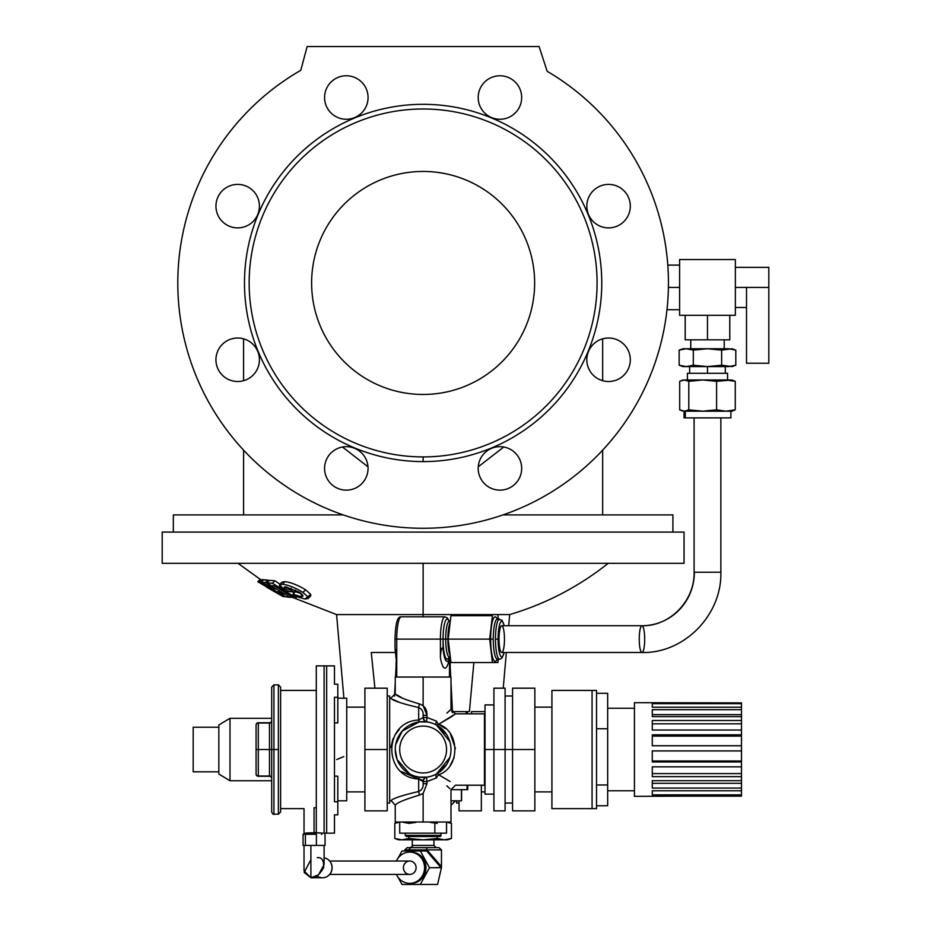 <?xml version="1.0" encoding="UTF-8"?>
<svg xmlns="http://www.w3.org/2000/svg" width="931" height="931" viewBox="0 0 931 931"><rect width="100%" height="100%" fill="white"/><g stroke="black" fill="none" stroke-linecap="round" stroke-linejoin="round"><path stroke-width="1.4" d="M467.385 713.833L467.385 711.61L467.385 713.833M466.14 711.61L466.14 713.833L466.14 711.61L469.41 711.61L452.524 711.61L466.14 711.61M346.739 707.141L364.917 707.141L346.739 707.141L346.739 800.811L337.813 800.811L346.739 800.811L346.739 698.227L337.813 698.227M337.813 722.875L334.473 722.875L337.813 722.875L337.813 697.284L337.813 722.875M334.473 776.163L337.813 776.163L337.813 814.834L334.473 814.834L337.813 814.834L337.813 776.163L334.473 776.163M258.306 723.026L258.306 749.525L269.466 749.525L269.466 723.026L258.306 723.026A2.234 1.967 180 0 0 256.083 724.993L256.083 749.525L258.306 749.525L258.306 723.026L269.466 723.026A2.234 1.967 180 0 0 271.689 721.06A2.234 1.967 0 0 1 269.466 723.026L269.466 722.759A2.234 2.234 0 0 0 271.689 720.524A2.234 2.234 0 0 1 269.466 722.759L269.466 776.012A2.234 1.967 180 0 1 271.689 777.979A2.234 1.967 -0 0 0 269.466 776.012L269.466 776.279A2.234 2.234 0 0 1 271.689 778.514A2.234 2.234 0 0 0 269.466 776.279L258.306 776.279A2.234 2.234 0 0 1 256.083 774.057A2.234 2.234 0 0 0 258.306 776.279L258.306 776.012A2.234 1.967 180 0 1 256.083 774.057A2.234 1.967 0 0 0 258.306 776.012L258.306 749.525L256.083 749.525L256.083 774.057L256.083 724.993A2.234 2.234 0 0 1 258.306 722.759L258.306 722.759A2.234 2.234 0 0 0 256.083 724.993A2.234 1.967 0 0 1 258.306 723.026M271.689 749.525L269.466 749.525L271.689 749.525L271.689 811.972C272.69 814.066 273.435 814.811 273.923 814.194L273.923 684.844L273.923 749.525L271.689 749.525L273.923 749.525L273.923 814.194L278.381 814.194L278.381 749.525L278.381 814.194L280.615 811.972L280.615 687.078L278.381 684.844L278.381 749.525L278.381 684.844L273.923 684.844L271.689 687.078L271.689 749.525M177.798 282.954A245.33 245.33 0 0 1 300.783 70.314A245.33 245.33 0 0 0 177.798 282.954A245.33 245.33 0 0 0 545.089 495.816A245.33 245.33 0 0 0 547.172 71.303L539.096 46.55L307.149 46.55L300.783 70.314L307.149 46.55L539.096 46.55L547.172 71.303A245.33 245.33 0 0 1 545.089 495.816A245.33 245.33 0 0 1 177.798 282.954A245.33 245.33 0 0 1 300.783 70.314M173.341 532.078L173.341 514.901L173.341 532.078L162.285 532.078L683.971 532.078L672.915 532.078L672.915 514.901L503.043 514.901M343.213 514.901L173.341 514.901M503.787 446.996L478.255 466.803L503.787 446.996M368.001 466.815L342.468 446.996L368.001 466.815M602.66 338.837L602.66 380.698L602.66 338.837M602.66 450.15L602.66 514.901L602.66 450.15M478.197 468.398A21.75 21.75 0 0 1 510.816 449.568A21.75 21.75 0 0 1 510.816 487.227A21.75 21.75 0 0 1 478.197 468.398A21.75 21.75 0 0 0 510.816 487.227A21.75 21.75 0 0 0 510.816 449.568A21.75 21.75 0 0 0 478.197 468.398M586.821 359.773A21.75 21.75 0 0 1 619.441 340.932A21.75 21.75 0 0 1 619.441 378.603A21.75 21.75 0 0 1 586.821 359.773A21.75 21.75 0 0 0 619.441 378.603A21.75 21.75 0 0 0 619.441 340.932A21.75 21.75 0 0 0 586.821 359.773M608.571 227.886A21.75 21.75 0 0 1 589.742 195.266A21.75 21.75 0 0 1 627.401 195.266A21.75 21.75 0 0 1 608.571 227.886A21.75 21.75 0 0 0 627.401 195.266A21.75 21.75 0 0 0 589.742 195.266A21.75 21.75 0 0 0 608.571 227.886M499.935 119.261A21.75 21.75 0 0 1 481.106 86.641A21.75 21.75 0 0 1 518.765 86.641A21.75 21.75 0 0 1 499.935 119.261A21.75 21.75 0 0 0 518.765 86.641A21.75 21.75 0 0 0 481.106 86.641A21.75 21.75 0 0 0 499.935 119.261M346.309 119.261A21.75 21.75 0 0 1 327.479 86.641A21.75 21.75 0 0 1 365.15 86.641A21.75 21.75 0 0 1 346.309 119.261A21.75 21.75 0 0 0 365.15 86.641A21.75 21.75 0 0 0 327.479 86.641A21.75 21.75 0 0 0 346.309 119.261M237.684 227.886A21.75 21.75 0 0 1 218.855 195.266A21.75 21.75 0 0 1 256.514 195.266A21.75 21.75 0 0 1 237.684 227.886A21.75 21.75 0 0 0 256.514 195.266A21.75 21.75 0 0 0 218.855 195.266A21.75 21.75 0 0 0 237.684 227.886M215.934 359.773A21.75 21.75 0 0 1 248.554 340.932A21.75 21.75 0 0 1 248.554 378.603A21.75 21.75 0 0 1 215.934 359.773A21.75 21.75 0 0 0 248.554 378.603A21.75 21.75 0 0 0 248.554 340.932A21.75 21.75 0 0 0 215.934 359.773M324.57 468.398A21.75 21.75 0 0 1 357.19 449.568A21.75 21.75 0 0 1 357.19 487.227A21.75 21.75 0 0 1 324.57 468.398A21.75 21.75 0 0 0 357.19 487.227A21.75 21.75 0 0 0 357.19 449.568A21.75 21.75 0 0 0 324.57 468.398M423.128 461.601A178.647 178.647 0 0 1 268.419 193.636A178.647 178.647 0 0 1 577.837 193.636A178.647 178.647 0 0 1 423.128 461.601A178.647 178.647 0 0 0 577.837 193.636A178.647 178.647 0 0 0 268.419 193.636A178.647 178.647 0 0 0 423.128 461.601L423.128 456.912A173.957 173.957 0 0 0 573.775 195.976A173.957 173.957 0 0 0 272.469 195.976A173.957 173.957 0 0 0 423.128 456.912A173.957 173.957 0 0 1 272.469 195.976A173.957 173.957 0 0 1 573.775 195.976A173.957 173.957 0 0 1 423.128 456.912L423.128 461.601M311.617 282.954A111.511 111.511 0 0 1 478.883 186.386A111.511 111.511 0 0 1 478.883 379.522A111.511 111.511 0 0 1 311.617 282.954A111.511 111.511 0 0 0 478.883 379.522A111.511 111.511 0 0 0 478.883 186.386A111.511 111.511 0 0 0 311.617 282.954M471.528 711.61L485.016 711.61L471.528 711.61L471.528 713.833L471.528 711.61M423.128 614.588L509.676 614.588L423.128 614.588L423.128 563.302L423.128 614.588L336.58 614.588L423.128 614.588L423.128 616.822L423.128 614.588M260.436 579.454L261.599 580.083L260.436 579.454L258.015 581.875L260.436 579.454M262.007 579.676L263.368 580.071L262.635 579.594L260.214 582.026L285.351 596.724L266.778 587.286L283.129 596.596L258.015 581.875L260.831 579.594L258.411 582.015L275.82 591.988L259.574 582.096L262.007 579.676M269.501 580.327L274.901 580.793L279.987 584.202L274.901 580.793L272.411 583.295L295.953 597.737L293.684 597.621L274.273 585.936L271.142 585.587L267.034 582.794L269.501 580.327L267.034 582.794L272.411 583.295L274.901 580.793L269.501 580.327M292.671 591.953L294.277 592.861L292.671 591.953M295.453 591.685L301.318 593.652L295.453 591.685L292.893 594.246L295.453 591.685M284.991 581.677L282.442 584.226C288.273 584.924 295.115 587.659 302.959 592.43L308.114 597.085L308.08 598.528L304.937 599.029L293.637 595.735L292.893 594.246L300.771 596.573L302.761 596.271L299.491 592.325L286.026 586.949L284.199 587.182L285.037 588.962L289.832 589.486L293.614 592.035L285.386 591.022L279.591 584.621L282.442 584.226L284.991 581.677C290.856 582.341 297.722 585.04 305.601 589.788L310.756 594.444L310.71 595.898L310.756 594.444L305.601 589.788C297.722 585.04 290.856 582.341 284.991 581.677L282.128 582.084M263.694 579.734L269.001 580.828L267.93 580.118L265.475 582.573L289.96 597.19L285.701 596.829L280.987 594.269L281.767 593.489L280.987 594.269L283.699 594.572L279.184 592.011L276.484 591.697L272.003 589.032L272.818 588.206L272.003 589.032L274.692 589.358L261.262 582.178L263.694 579.734L261.262 582.178L265.475 582.573L267.93 580.118L263.694 579.734M694.375 572.216A53.521 52.404 90 0 1 641.971 625.737A13.383 2.723 -90 0 1 644.694 639.12A13.383 2.723 -90 0 1 641.971 652.503A13.383 2.723 -90 0 1 639.248 639.12A13.383 2.723 -90 0 1 641.971 625.737L508.698 625.737L509.676 614.588C545.834 603.847 578.686 586.751 608.234 563.302L163.763 563.302L238.01 563.302L260.424 579.466M684.064 532.078L162.192 532.078L162.192 563.302L684.064 563.302L684.064 532.078M473.856 662.546L469.41 711.61L473.856 662.546M374.902 688.184L371.283 652.503L395.477 652.503L371.283 652.503L374.902 688.184M300.771 596.573L302.505 594.839L300.771 596.573L292.893 594.246L293.637 595.735L304.937 599.029L310.756 594.444L308.114 597.085L302.959 592.43L305.601 589.788L302.959 592.43C295.115 587.659 288.273 584.924 282.442 584.226C277.834 584.005 278.509 586.076 284.479 590.417L293.614 592.035L295.558 590.091L293.614 592.035L289.832 589.486L291.1 588.217L289.832 589.486L285.037 588.962L286.934 587.077L285.037 588.962C283.548 587.38 283.885 586.705 286.026 586.949L299.491 592.325C303.587 595.281 304.018 596.701 300.771 596.573M296.721 596.98L295.953 597.737L296.721 596.98M291.007 596.143L289.96 597.19L291.007 596.143M283.99 596.596L282.849 596.457L283.99 596.596M257.771 581.7L260.168 579.291L257.771 581.7M284.153 596.55L285.142 596.666L284.153 596.55M290.74 597.341L287.9 597.097L290.74 597.341M291.077 597.213L292.031 597.341L291.077 597.213M285.351 596.724L260.214 582.026L275.82 591.988L258.015 581.875L283.129 596.596L266.778 587.286L285.351 596.724M289.96 597.19L265.475 582.573L261.262 582.178L274.692 589.358L272.003 589.032L276.484 591.697L279.184 592.011L283.699 594.572L280.987 594.269L285.701 596.829L289.96 597.19M295.953 597.737L272.411 583.295L267.034 582.794L271.142 585.587L274.273 585.936L293.684 597.621L295.953 597.737M449.836 657.1L450.29 665.886L449.498 665.886L450.29 665.886L449.836 657.1M395.966 665.886L396.408 657.402L395.966 665.886L396.746 665.886L395.966 665.886M451.605 711.61L452.524 711.61L451.605 711.61M644.694 639.12A13.383 2.723 90 0 0 641.971 625.737C669.68 626.505 694.805 600.961 694.095 572.216L720.862 572.216L694.095 572.216L694.095 417.879M501.739 625.737A13.383 2.723 90 0 0 499.016 639.12A13.383 2.723 90 0 0 501.739 652.503L641.971 652.503A13.383 2.723 90 0 1 639.248 639.12A13.383 2.723 90 0 1 641.971 625.737L501.739 625.737M418.624 778.979L401.424 771.578L418.671 778.991L418.671 791.513C401.936 795.4 392.638 798.495 390.787 800.811C392.673 798.484 401.971 795.388 418.671 791.513L418.671 778.991C382.909 777.746 382.862 721.327 418.671 720.059L419.276 721.909L423.128 721.641A27.883 27.883 0 0 0 398.98 763.455A27.883 27.883 0 0 0 447.264 763.455A27.883 27.883 0 0 0 419.276 721.909A27.883 27.883 0 0 1 447.264 763.455A27.883 27.883 0 0 1 398.98 763.455A27.883 27.883 0 0 1 423.128 721.641L419.276 721.909A27.883 27.883 0 0 0 402.192 731.114A27.883 27.883 0 0 1 419.276 721.909L427.259 721.956L419.276 721.909L402.192 731.114A27.883 27.883 0 0 0 409.756 773.987L397.106 759.545L395.244 749.536M446.892 713.111L451 709.375L451 677.035L441.562 677.035L448.37 677.035M396.746 677.035L396.746 639.12L394.977 639.12L440.421 639.12L396.746 639.12A22.297 4.539 -90 0 1 401.284 616.822A22.297 4.539 90 0 0 396.746 639.12L396.746 677.035L434.963 677.035L423.128 677.035L423.128 705.582L426.968 715.345L426.968 717.487L436.476 721.129C455.212 706.385 455.212 706.385 436.476 721.129L426.968 717.487L426.968 715.345L423.128 715.345L423.128 717.487L423.128 715.345C423.419 711.61 421.929 709.003 418.671 707.537C401.948 703.65 392.661 700.554 390.787 698.227L389.67 698.227L390.787 698.227C392.661 700.554 401.948 703.65 418.671 707.537C421.941 709.015 423.43 711.621 423.128 715.345C423.43 711.621 421.941 709.015 418.671 707.537L418.671 720.059L418.671 707.537A4.457 0.617 95.6 0 0 419.276 703.883C404.496 699.484 396.478 696.109 395.244 693.77C396.455 696.097 404.473 699.472 419.276 703.883L423.128 705.582L423.128 677.035L395.244 677.035L395.244 693.77L390.787 698.227M393.103 699.437L399.166 702.277L393.115 699.437M467.676 789.663L467.083 789.663L467.083 785.205L467.083 789.663L451 789.663L455.468 785.205L484.457 785.205L484.457 713.833L455.468 713.833L438.617 724.283C460.228 731.289 460.263 767.726 438.617 774.755A4.457 1.932 61.4 0 0 436.476 773.987A4.457 1.932 -118.6 0 0 436.476 777.909L426.968 781.551L436.476 777.909C455.212 792.653 455.212 792.653 436.476 777.909A4.457 1.932 61.4 0 1 436.476 773.987A27.883 27.883 0 0 0 436.476 725.051A27.883 27.883 0 0 1 427.259 777.094L426.968 777.129A27.883 27.883 0 0 1 419.276 777.129A27.883 27.883 0 0 0 426.968 777.129L426.968 777.129A4.457 4.457 0 0 0 423.128 781.551L423.128 783.693L423.128 781.551L426.968 781.551L426.968 783.693L423.128 793.468L423.128 822.003L451 822.003L451 789.663L467.676 789.663L467.676 785.205L467.734 789.663L467.734 785.205M395.722 744.404A27.883 27.883 0 0 1 402.18 731.126L395.722 744.404L402.18 731.126L419.183 721.921M449.836 757.497L436.476 773.987L446.729 764.351M397.176 739.33L402.204 731.091L397.176 739.33M425.211 777.315L426.968 777.129A4.457 0.605 -97.9 0 0 426.968 781.551L423.128 781.551L418.671 778.991L422.255 780.108L423.128 781.551A4.457 4.457 0 0 1 426.968 777.129L426.258 777.222M449.848 741.565L436.476 725.051L446.705 734.652M449.859 757.415L436.476 773.987A4.457 1.932 -118.6 0 1 438.617 774.755C460.251 787.789 460.251 787.789 438.617 774.755A4.457 1.932 -61.4 0 0 436.476 777.909C455.212 792.653 455.212 792.653 436.476 777.909A4.457 1.932 118.6 0 1 438.617 774.755C460.251 787.789 460.251 787.789 438.617 774.755L450.208 781.563M450.406 764.956L454.177 757.543M455.445 748.699L450.499 734.222M445.123 728.449L438.664 724.306M438.617 774.755C460.263 767.726 460.228 731.289 438.617 724.283L450.371 717.37M454.072 714.822L450.441 717.324L455.468 713.833L484.457 713.833M419.276 795.155C404.508 799.554 396.49 802.929 395.244 805.28C396.466 802.941 404.473 799.566 419.276 795.155C404.473 799.566 396.466 802.941 395.244 805.28C396.49 802.929 404.508 799.554 419.276 795.155A4.457 0.617 84.4 0 0 418.671 791.513C421.941 790.023 423.43 787.417 423.128 783.693L426.968 783.693L426.968 781.551A4.457 0.605 82.1 0 1 426.968 777.129L419.276 777.129L418.671 778.991L423.128 781.551L423.128 783.693C423.43 787.417 421.941 790.023 418.671 791.513A4.457 0.617 -95.6 0 1 419.276 795.155L423.128 793.468L426.968 783.693L423.128 783.693M391.171 800.613L395.244 805.28L395.244 822.003L423.128 822.003L423.128 793.468M402.111 697.971L397.095 694.98L402.122 697.982M409.78 725.04L419.613 721.862L418.671 720.059L423.128 717.487L426.968 717.487L423.128 717.487A4.457 4.457 0 0 0 426.968 721.909A4.457 4.457 0 0 1 423.5 719.279M426.724 721.874L426.968 721.909A4.457 0.605 97.9 0 1 426.968 717.487A4.457 0.605 -82.1 0 0 426.968 721.909A4.457 4.457 0 0 1 423.128 717.487L423.128 715.345L426.968 715.345L423.128 705.582L419.276 703.883C424.606 705.64 427.166 709.469 426.968 715.345M449.848 788.592L446.822 785.869M438.617 724.283A4.457 1.932 -61.4 0 1 436.476 725.051A4.457 1.932 118.6 0 1 436.476 721.129A4.457 1.932 -61.4 0 0 436.476 725.051A4.457 1.932 118.6 0 0 438.617 724.283A4.457 1.932 61.4 0 1 436.476 721.129C455.212 706.385 455.212 706.385 436.476 721.129A4.457 1.932 -118.6 0 0 438.617 724.283L455.468 713.833L451 709.375M446.752 734.71L436.802 725.226M449.848 710.446L450.557 709.794M427.259 721.956L426.933 721.909C425.56 722.119 424.292 720.652 423.128 717.487L418.671 720.059C382.862 721.327 382.909 777.746 418.671 778.991L419.276 777.129L415.273 776.268M419.276 703.883C404.473 699.472 396.455 696.097 395.244 693.77C396.478 696.109 404.496 699.484 419.276 703.883A4.457 0.617 -84.4 0 1 418.671 707.537C421.929 709.003 423.419 711.61 423.128 715.345M390.869 747.384L393.068 738.551M394.709 735.315L399.294 729.404M422.755 777.397L426.049 777.245M423.128 781.54L422.267 780.108L418.671 778.991M418.671 791.513C401.971 795.388 392.673 798.484 390.787 800.811C392.638 798.495 401.936 795.4 418.671 791.513M387.215 803.046L389.67 803.046L389.67 695.992L387.215 695.992L389.67 695.992M481.339 785.205L481.339 810.854L459.03 810.854L459.03 800.811L459.03 810.854L481.339 810.854L481.339 785.205M218.832 771.822L193.183 771.822L193.183 727.216L218.832 727.216L218.832 774.057L218.832 727.216L193.183 727.216L193.183 771.822L218.832 771.822M271.689 718.301L229.992 718.301L229.992 780.748L218.832 774.057L229.992 780.748L229.992 718.301L218.832 724.993L218.832 727.216M229.992 780.748L271.689 780.748L229.992 780.748M387.215 810.854L364.917 810.854L387.215 810.854L387.215 749.525L364.917 749.525L364.917 810.854L364.917 749.525L387.215 749.525L387.215 688.184L364.917 688.184L364.917 749.525L364.917 688.184L387.215 688.184L387.215 810.854M280.615 749.525L280.615 690.418L316.296 690.418L316.296 832.547L314.061 832.547C301.12 833.21 301.12 833.21 314.061 832.547L314.061 807.759L316.296 807.759L314.061 807.759L314.061 832.547L316.296 832.547L316.296 665.886L324.104 665.886L324.104 833.152L324.104 665.886L326.665 665.886L326.665 833.152L326.665 665.886L334.473 665.886L334.473 684.215L337.813 684.215L337.813 697.284L334.473 697.284L337.813 697.284L337.813 684.215L334.473 684.215M304.03 845.418L304.03 870.892L310.896 877.758L310.896 845.418L310.896 877.758L318.483 874.872L324.104 864.55L324.104 845.418M317.238 857.684C321.917 857.114 324.035 860.465 323.592 867.727C319.449 874.989 315.225 878.329 310.896 877.758L304.169 872.44L310.896 859.685M310.896 877.758L322.51 877.758A10.032 9.519 -90 0 0 324.104 857.823A10.032 9.519 90 0 1 331.308 871.567A10.032 9.519 90 0 1 316.994 875.908M316.4 834.269L305.403 834.269L316.4 834.269L316.4 845.418L316.4 834.269M303.075 834.269L305.403 834.269L303.075 834.269L303.075 845.418L303.075 834.269M304.239 845.418L303.075 845.418L305.403 845.418L305.403 834.269L305.403 845.418L325.059 845.418L325.059 834.269L325.059 845.418L304.239 845.418M321.474 834.269L321.474 833.117C318.739 832.43 303.052 833.164 306.66 833.117C309.371 832.43 325.105 833.164 321.474 833.117L321.474 834.269M329.609 874.418L409.745 874.418A6.692 6.354 -90 0 0 416.099 867.727A6.692 6.354 -90 0 0 409.745 861.035L329.609 861.035M446.543 822.143L451.454 823.388L451.454 838.459L444.366 839.843L437.291 838.459L423.128 839.843L447.66 839.843L451.454 838.459L451.454 823.388L446.543 822.143M394.802 823.388L399.713 822.143L394.802 823.388L394.802 838.459L394.802 823.388L398.596 822.003M401.878 822.003L408.965 823.388L401.878 822.003M394.802 838.459L398.596 839.843L401.878 839.843L394.802 838.459L401.878 839.843L423.128 839.843L408.965 838.459L401.878 839.843L408.965 838.459L423.128 839.843L437.291 838.459L423.128 839.843L401.878 839.843C397.525 839.843 397.525 839.843 401.878 839.843M437.291 838.459L437.291 836.504L437.291 838.459L444.366 839.843L451.454 838.459M437.291 823.388L430.436 822.399M415.82 822.399L408.965 823.388M408.965 836.504L408.965 838.459L408.965 836.504M444.366 839.843C448.719 839.843 448.719 839.843 444.366 839.843L423.128 839.843M409.745 852.109A15.606 14.815 90 0 1 424.559 867.727A15.606 14.815 90 0 1 409.745 883.333A15.606 14.815 90 0 1 396.362 874.418A15.606 14.815 -90 0 0 414.062 882.658A15.606 14.815 -90 0 0 424.408 865.423A15.606 14.815 -90 0 0 409.745 852.109L411.153 852.109L409.745 852.109A15.606 14.815 -90 0 0 396.362 861.035A15.606 14.815 90 0 1 409.745 852.109M409.745 883.333L411.153 883.333A15.606 14.815 -90 0 0 425.967 867.727A15.606 14.815 -90 0 0 411.153 852.109A15.606 14.815 90 0 1 425.967 868.099A15.606 14.815 90 0 1 410.455 883.321M407.755 850.992L408.686 849.887A2.234 1.653 -166.9 0 1 408.686 850.329A2.234 1.653 13.1 0 0 408.686 849.887L407.755 850.992L408.686 849.887L408.5 850.655L408.686 849.887L427.015 849.887L426.654 850.992A2.234 1.117 139.2 0 1 427.015 849.887L408.686 849.887L410.606 847.652L408.686 849.887L404.799 849.887L408.686 849.887M426.084 850.992L427.015 849.887A2.234 1.117 -40.8 0 0 426.654 850.992L441.096 867.727L441.457 866.61L427.015 849.887L441.457 849.887L439.013 847.652L426.491 847.652L427.015 849.887L426.491 847.652L407.243 847.652L404.799 849.887L407.243 847.652L439.013 847.652L441.457 849.887L441.48 867.576L437.57 884.45L401.994 884.45L398.154 877.433L401.994 884.45L437.57 884.45L441.48 867.576L429.482 867.727L420.323 884.45L429.482 867.727L441.096 867.727L426.654 850.992L420.323 850.992L426.084 850.992M433.939 839.843L433.939 845.418L412.305 845.418L433.939 845.418L436.174 847.652M410.746 847.652L426.491 847.652M404.799 849.887L404.799 850.992L404.799 849.887M441.457 866.61L441.457 849.887L427.015 849.887L441.457 866.61M401.994 850.992L420.323 850.992L429.482 867.727L420.323 850.992L401.994 850.992L398.154 858.01L401.994 850.992M404.787 863.549A6.692 6.354 90 0 1 415.657 865.283A6.692 6.354 90 0 1 408.802 874.337A6.692 6.354 90 0 1 404.787 863.549M269.466 722.759L258.306 722.759L269.466 722.759M273.923 749.525L278.381 749.525L273.923 749.525M269.466 749.525L258.306 749.525L258.306 776.012L269.466 776.012L269.466 749.525M314.061 807.759C301.12 808.702 301.12 808.702 314.061 807.759M314.061 832.547C301.12 833.21 301.12 833.21 314.061 832.547M334.473 801.766L337.813 801.766L334.473 801.766L334.473 697.284L334.473 801.766M336.708 759.556L343.795 756.612M326.665 833.152L334.473 833.152L334.473 814.834L334.473 833.152L321.87 833.152L321.87 834.269M461.427 800.811L461.427 789.663L461.427 800.811L451 800.811L461.427 800.811M405.288 833.152L405.288 835.386L406.393 836.504L439.851 836.504A1.117 1.117 0 0 0 440.968 835.386L405.288 835.386L440.968 835.386A1.117 1.117 0 0 1 439.851 836.504M440.968 835.386L440.968 833.152L440.968 835.386M456.574 800.811L456.574 803.046L459.03 803.046L456.574 803.046M493.93 704.918L485.016 704.918L485.016 749.525L493.93 749.525L493.93 810.854L505.091 810.854L505.091 749.525L512.562 749.525L505.091 749.525L505.091 688.184L505.091 810.854L493.93 810.854L493.93 688.184L493.93 749.525L485.016 749.525L485.016 794.12L493.93 794.12M505.091 749.525L493.93 749.525L505.091 749.525M505.091 688.184L493.93 688.184L505.091 688.184M512.562 810.854L512.562 688.184L512.562 810.854L534.86 810.854L512.562 810.854M634.442 742.554L634.442 708.258L607.675 708.258M634.442 702.684L634.442 796.354L741.495 795.865L741.495 794.841L652.282 794.841L652.282 790.768L741.495 790.768L741.495 788.068L652.282 788.068L652.282 780.69L741.495 780.69L741.495 776.652L652.282 776.652L652.282 766.853L741.495 766.853L741.495 761.954L652.282 761.954L652.282 750.921L741.495 750.921L741.495 745.754L652.282 745.754L652.282 734.827L741.495 734.827L741.495 730.02L652.282 730.02L652.282 720.501L741.495 720.501L741.495 716.626L652.282 716.626L652.282 709.678L741.495 709.678L741.495 707.211L652.282 707.211L652.282 703.661L741.495 703.661L741.495 702.893L634.442 702.684M741.495 796.145L652.282 796.145L741.495 796.145M652.282 702.893L741.495 702.893L741.495 795.865L652.282 796.145M741.495 790.768L652.282 790.768L652.282 794.841L741.495 794.841L741.495 790.768M741.495 780.69L652.282 780.69L652.282 788.068L741.495 788.068L741.495 780.69M652.282 783.308L741.495 783.308L652.282 783.308L652.282 780.69M741.495 766.853L652.282 766.853L652.282 776.652L741.495 776.652L741.495 766.853M652.282 773.603L741.495 773.603L652.282 773.603M741.495 750.921L652.282 750.921L652.282 761.954L741.495 761.954L741.495 750.921M652.282 761.011L741.495 761.011L652.282 761.011M652.282 736.095L741.495 736.095L741.495 734.827L652.282 734.827L652.282 745.754L741.495 745.754L741.495 736.095L652.282 736.095M652.282 723.818L741.495 723.818L741.495 720.501L652.282 720.501L652.282 730.02L741.495 730.02L741.495 723.818L652.282 723.818M652.282 714.647L741.495 714.647L741.495 709.678L652.282 709.678L652.282 716.626L741.495 716.626L741.495 714.647L652.282 714.647L652.282 716.626M741.495 703.661L652.282 703.661L652.282 707.211L741.495 707.211L741.495 703.661M596.527 693.281L607.675 693.281L607.675 805.757L607.675 693.281L596.527 693.281L596.527 805.757L607.675 805.757L596.527 805.757M592.069 808.62L596.527 808.62L596.527 690.418L551.92 690.418L551.92 808.62L592.069 808.62L592.069 690.418L592.069 808.62L551.92 808.62M534.86 791.897L551.92 791.897L534.86 791.897M596.527 728.729L607.675 728.729L596.527 728.729M596.527 784.961L607.675 784.961L596.527 784.961M534.86 749.525L534.86 810.854L534.86 749.525L512.562 749.525L534.86 749.525L534.86 688.184L534.86 749.525M534.86 688.184L512.562 688.184L534.86 688.184M441.562 677.035L434.963 677.035L441.562 677.035M445.693 639.12L443.063 639.12L443.063 648.849A22.297 4.539 90 0 0 449.871 656.96A22.297 4.539 -90 0 1 448.405 660.556A22.297 4.539 -90 0 1 443.063 648.849C441.399 645.253 440.305 655.075 440.421 657.647L440.421 639.12A22.297 4.539 -90 0 1 444.96 616.822A22.297 4.539 90 0 0 440.421 639.12L445.693 639.12A17.84 3.631 90 0 0 449.324 656.96A17.84 3.631 -90 0 1 445.693 639.12L447.881 639.12A17.84 3.631 -90 0 1 450.127 622.618A17.84 3.631 90 0 0 447.881 639.12L445.693 639.12A17.84 3.631 -90 0 1 449.324 621.28A17.84 3.631 90 0 0 445.693 639.12L443.063 639.12L445.693 639.12M448.195 639.12L450.941 615.705L448.195 639.12L450.941 662.546L448.195 639.12L489.683 639.12L492.429 662.546L497.934 662.546L498.329 659.195L497.934 662.546L492.429 662.546L489.683 639.12L447.881 639.12A17.84 3.631 90 0 0 450.127 655.622A17.84 3.631 -90 0 1 447.881 639.12L448.195 639.12M498.108 639.12A17.84 3.631 90 0 0 500.238 655.389A17.84 3.631 90 0 0 504.137 652.503A17.84 3.631 -90 0 1 500.238 655.389A17.84 3.631 -90 0 1 498.108 639.12A17.84 3.631 -90 0 1 500.238 622.862A17.84 3.631 -90 0 1 504.137 625.737A17.84 3.631 90 0 0 500.238 622.862A17.84 3.631 90 0 0 498.108 639.12L495.467 639.12A20.075 4.085 -90 0 1 499.551 619.057A20.075 4.085 90 0 0 495.467 639.12A20.075 4.085 90 0 0 499.551 659.195A20.075 4.085 -90 0 1 495.467 639.12L498.108 639.12M504.462 639.12A13.383 2.723 -90 0 1 500.378 650.711A13.383 2.723 -90 0 1 500.378 627.541A13.383 2.723 -90 0 1 504.462 639.12M496.921 619.173L497.363 619.057A20.075 4.085 90 0 0 493.279 639.12A20.075 4.085 90 0 0 497.363 659.195A20.075 4.085 -90 0 1 493.279 639.12A20.075 4.085 -90 0 1 497.363 619.057L502.018 620.232L504.241 625.737M492.429 615.705L489.683 639.12L492.429 615.705L450.941 615.705L492.429 615.705M498.329 619.057L497.934 615.705L498.329 619.057M490.649 639.12A22.297 4.539 -90 0 1 497.154 619.034A22.297 4.539 90 0 0 490.649 639.12A22.297 4.539 90 0 0 497.154 659.218A22.297 4.539 -90 0 1 490.649 639.12L493.279 639.12L490.649 639.12M450.941 662.546L492.429 662.546L450.941 662.546M448.998 657.007A20.075 4.085 -90 0 1 443.063 639.12A20.075 4.085 90 0 0 448.998 657.007M396.35 656.821A22.297 4.539 -90 0 1 395.023 648.849A22.297 4.539 90 0 0 396.35 656.821M449.312 658.729A28.989 5.9 -90 0 1 440.421 657.647A28.989 5.9 90 0 0 449.312 658.729M449.498 677.035L449.498 658.194L449.498 677.035M395.023 648.849C395.559 649.221 396.862 659.416 396.746 663.873L395.023 648.849L394.977 639.12C395.675 620.558 397.933 616.531 401.284 616.822L444.96 616.822L447.415 617.951L449.208 621.28M395.023 639.12L395.023 647.976M448.998 621.245A20.075 4.085 90 0 0 443.063 639.12A20.075 4.085 -90 0 1 448.998 621.245M440.421 657.647C440.305 655.075 441.399 645.253 443.063 648.849L443.063 639.12L440.421 639.12L440.421 657.647M423.128 726.099A23.415 23.415 0 0 0 402.844 761.232A23.415 23.415 0 0 0 443.4 761.232A23.415 23.415 0 0 0 423.128 726.099A23.415 23.415 0 0 1 443.4 761.232A23.415 23.415 0 0 1 402.844 761.232A23.415 23.415 0 0 1 423.128 726.099M399.713 822.003L399.713 833.152L446.543 833.152L446.543 822.003M434.835 833.152L434.835 822.003L434.835 833.152M684.064 411.199L684.064 417.879L685.309 417.879L685.309 411.199L685.309 417.879L730.893 417.879L730.893 411.199M735.362 259.54L735.362 315.295L679.607 315.295L679.607 259.54L735.362 259.54L679.607 259.54L679.607 315.295L735.362 315.295L735.362 259.54M679.607 287.411L668.411 287.411L679.607 287.411M685.181 315.295L685.181 339.827L729.788 339.827L729.788 315.295M707.479 339.827L707.479 315.295L707.479 339.827M768.808 287.411C768.808 261.634 768.808 261.634 768.808 287.411L768.808 363.241L746.511 363.241L768.808 363.241L768.808 287.411L746.511 287.411L746.511 363.241L746.511 287.411L735.362 287.411L768.808 287.411L768.808 267.348L735.362 267.348M679.7 381.349L682.947 379.976L681.573 380.476L684.25 379.976L688.812 381.349L702.707 379.976L684.25 379.976L679.7 381.349L679.7 409.815L684.25 411.199L679.7 409.815L679.7 381.349M702.707 379.976L716.591 381.349L725.936 379.976L702.707 379.976L688.812 381.349L688.812 409.815L684.25 411.199L702.707 411.199L688.812 409.815L702.707 411.199L732.01 411.199L735.269 409.815L725.936 411.199L716.591 409.815L702.707 411.199L684.25 411.199L688.812 409.815L688.812 381.349L684.25 379.976L725.936 379.976L735.269 381.349L732.01 379.976L716.591 381.349L716.591 409.815L725.936 411.199L702.707 411.199L716.591 409.815L716.591 381.349L702.707 379.976L712.262 379.976M682.237 410.908L684.25 411.199M730.707 411.199L725.936 411.199L735.269 409.815L735.269 381.349L725.936 379.976L730.707 379.976M735.269 381.349L735.269 409.815M725.936 379.976C728.077 379.976 728.077 379.976 725.936 379.976M689.638 373.284L727.553 373.284L687.404 373.284L689.638 373.284L689.638 366.593M735.804 350.126L728.729 348.753L735.804 350.126L732.01 348.753L721.641 350.126L707.479 348.753L721.641 350.126L728.729 348.753L707.479 348.753L693.316 350.126L707.479 348.753L686.24 348.753L679.153 350.126L686.24 348.753L693.316 350.126L693.316 365.208L686.24 366.593L679.153 365.208L682.947 366.593L707.479 366.593L707.479 373.284L707.479 366.593L693.316 365.208L707.479 366.593L728.729 366.593L721.641 365.208L707.479 366.593L721.641 365.208L732.01 366.593L735.804 365.208L728.729 366.593L735.804 365.208L735.804 350.126L735.804 365.208M728.729 366.593C733.081 366.593 733.081 366.593 728.729 366.593L707.479 366.593L693.316 365.208L693.316 350.126L686.24 348.753L682.947 348.753L679.153 350.126L679.153 365.208L686.24 366.593L693.316 365.208L707.479 366.593L686.24 366.593C681.888 366.593 681.888 366.593 686.24 366.593M721.641 350.126L721.641 365.208L721.641 350.126M679.153 365.208L679.153 350.126M686.24 348.753C681.888 348.753 681.888 348.753 686.24 348.753L707.479 348.753L693.316 350.126L707.479 348.753L728.729 348.753C733.081 348.753 733.081 348.753 728.729 348.753M679.7 409.815L681.515 410.664M693.316 365.208L707.479 366.593M243.596 338.837L243.596 380.698M243.596 450.15L243.596 514.901M343.9 698.227L336.58 614.588L290.542 596.608M503.229 688.184L506.359 652.503M282.116 582.073L279.579 584.61M310.71 595.898L308.08 598.528M450.127 665.886L450.72 677.035M451 682.551L452.524 712.739M394.535 696.19L395.244 682.551M395.535 677.035L396.117 665.886M720.862 572.216C721.956 615.03 684.227 653.597 641.971 652.503C684.227 653.597 721.956 615.03 720.862 572.216L720.862 417.879M694.095 572.216C694.805 600.961 669.68 626.505 641.971 625.737M390.787 800.811L389.67 800.811M426.968 777.129C425.118 777.234 423.838 778.712 423.128 781.551M425.781 721.572L424.14 720.326M419.276 777.129L419.881 777.21M485.016 791.897L481.339 791.897M306.264 834.269L306.264 833.152L304.03 833.152L304.03 808.62L280.615 808.62M451.454 823.388L447.66 822.003M412.305 839.843L412.305 845.418C412.968 845.86 412.224 846.605 410.082 847.652M364.917 791.897L346.739 791.897M461.578 800.811L461.578 789.663M451 805.28L455.457 800.811M505.091 803.046L512.562 803.046M505.091 695.992L512.562 695.992M634.442 790.78L607.675 790.78M534.86 707.141L551.92 707.141M496.921 659.078L500.215 659.125L502.018 658.008L504.241 652.503M450.29 621.28L448.835 621.454M450.29 656.96L448.835 656.797M679.607 265.114L667.806 265.114M679.607 309.72L666.992 309.72M746.511 307.486L735.362 307.486M725.319 366.593L725.319 373.284M690.755 348.753L690.755 339.827M724.213 348.753L724.213 339.827M687.404 379.976L687.404 373.284M727.553 379.976L727.553 373.284"/></g></svg>
